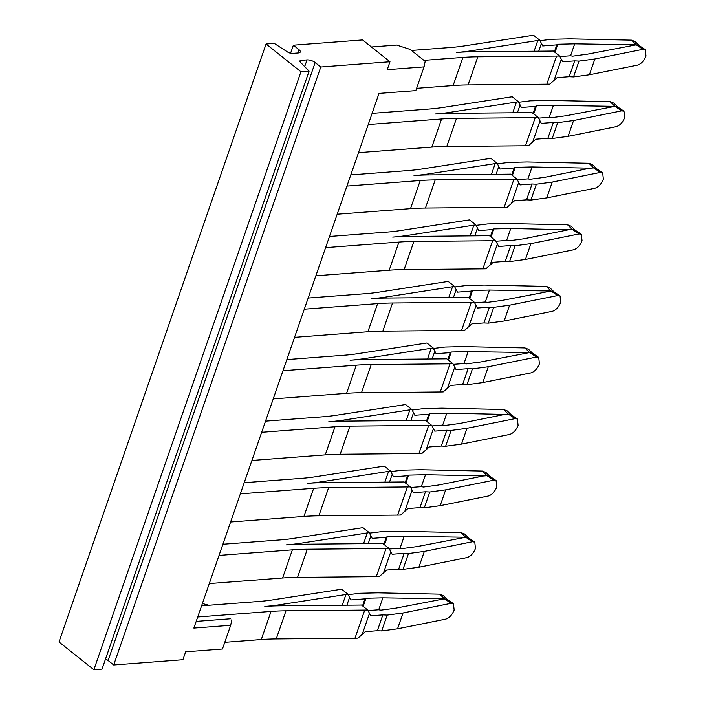 <?xml version="1.0" encoding="UTF-8"?>
<svg xmlns="http://www.w3.org/2000/svg" width="705" height="705" viewBox="0 0 705 705"><rect width="100%" height="100%" fill="white"/><g stroke="black" fill="none" stroke-linecap="round" stroke-linejoin="round"><path stroke-width="1.06" d="M266.076 43.992L300.947 71.778L93.88 669.75L59.008 641.964L266.076 43.992L274.219 43.375L287.534 51.985A4.045 1.586 -160.9 0 0 292.496 53.404L298.294 52.963A6.063 2.371 -160.9 0 0 300.295 51.967A6.063 2.371 -160.9 0 0 298.982 49.65L293.377 45.182L362.582 39.929L389.98 61.758L320.775 67.01L315.17 62.551L108.103 660.523A6.063 2.371 19.1 0 0 105.53 659.025M300.947 71.778L309.098 71.161L102.031 669.133L93.88 669.75M231.822 619.757L230.685 625.273L193.875 628.076L379.017 93.412L415.827 90.619L424.049 66.878L387.239 69.672L389.98 61.758M208.883 605.26L202.379 603.515M108.103 660.523L113.708 664.982L182.912 659.73L185.653 651.817L222.463 649.023L230.685 625.273M309.098 71.161L300.374 62.207A4.045 1.586 -160.9 0 1 299.881 61.009A4.045 1.586 -160.9 0 1 301.211 60.348L300.515 62.357M304.683 66.631L307.019 59.907L301.211 60.348M307.019 59.907A6.063 2.371 -160.9 0 1 315.17 62.551M424.049 66.878L425.185 61.353L410.239 49.447L396.651 45.049L371.412 46.962M290.592 53.227L293.377 45.182M113.708 664.982L320.775 67.01M556.571 56.065L546.824 84.203L468.076 84.926L477.823 56.788L556.571 56.065A80.899 31.646 19.1 0 0 559.567 55.986L553.328 51.024A70.782 27.698 19.1 0 1 551.09 51.068L472.341 51.8A212.355 83.084 19.1 0 0 468.481 51.862A212.355 83.084 19.1 0 0 462.313 52.091A212.355 83.084 19.1 0 0 456.664 52.443A212.355 83.084 19.1 0 0 462.145 51.959A212.355 83.084 19.1 0 0 467.759 51.289A212.355 83.084 19.1 0 0 471.099 50.804L537.809 40.485L534.09 51.227M477.823 56.788A202.238 79.127 19.1 0 0 474.729 56.841A202.238 79.127 19.1 0 0 468.543 57.052A202.238 79.127 19.1 0 0 462.885 57.405L423.934 60.366L411.482 50.443L450.433 47.482A202.238 79.127 19.1 0 0 455.915 46.988A202.238 79.127 19.1 0 0 461.519 46.31A202.238 79.127 19.1 0 0 464.19 45.922L530.891 35.602A80.899 31.646 19.1 0 1 533.535 35.25L539.774 40.22A70.782 27.698 19.1 0 0 537.809 40.485M468.076 84.926A202.238 79.127 19.1 0 0 464.983 84.979A202.238 79.127 19.1 0 0 458.805 85.19A202.238 79.127 19.1 0 0 453.148 85.543L416.62 88.319M546.824 84.203A80.899 31.646 19.1 0 0 549.821 84.133L557.17 77.629L569.199 76.713L574.681 60.886L562.652 61.802L559.567 55.986M569.199 76.713L573.526 76.933L589.398 74.792L637.514 65.124C641.162 63.961 643.982 60.938 645.991 56.065L645.304 49.641L639.003 45.446L636.262 44.812L587.635 54.135L572.76 56.144L570.486 55.774L559.885 56.576M573.526 76.933L579.008 61.106L574.681 60.886M579.008 61.106L594.879 58.964L589.398 74.792M645.304 49.641L642.995 49.297L594.879 58.964M539.774 40.22L542.718 45.931L556.791 44.856L554.368 51.844M639.276 45.622L635.152 41.569L631.513 40.15L569.622 38.845L551.61 39.277L540.012 40.696M555.002 52.355L557.814 44.239L556.809 44.732M557.814 44.239L574.707 43.833L636.245 44.794L639.082 45.499M337.184 214.223L410.513 208.654L420.259 180.515L346.922 186.085M425.45 208.037L435.196 179.898L513.945 179.176L504.198 207.314L425.45 208.037A202.238 79.127 19.1 0 0 422.348 208.09A202.238 79.127 19.1 0 0 416.17 208.31A202.238 79.127 19.1 0 0 410.513 208.654M435.196 179.898A202.238 79.127 19.1 0 0 432.094 179.951A202.238 79.127 19.1 0 0 425.917 180.163A202.238 79.127 19.1 0 0 420.259 180.515M513.945 179.176A80.899 31.646 19.1 0 0 516.932 179.096L510.702 174.135A70.782 27.698 19.1 0 1 508.464 174.179L429.715 174.91A212.355 83.084 19.1 0 0 425.846 174.972A212.355 83.084 19.1 0 0 419.687 175.201A212.355 83.084 19.1 0 0 414.029 175.554A212.355 83.084 19.1 0 0 419.519 175.069A212.355 83.084 19.1 0 0 425.133 174.399A212.355 83.084 19.1 0 0 428.473 173.915L495.174 163.595L491.455 174.338M350.79 174.928L407.807 170.592A202.238 79.127 19.1 0 0 413.28 170.099A202.238 79.127 19.1 0 0 418.885 169.429A202.238 79.127 19.1 0 0 421.555 169.033L488.257 158.713A80.899 31.646 19.1 0 1 490.9 158.361L497.14 163.331A70.782 27.698 19.1 0 0 495.174 163.595M504.198 207.314A80.899 31.646 19.1 0 0 507.195 207.244L514.535 200.74L526.564 199.832L532.046 183.996L520.017 184.913L516.932 179.096M497.14 163.331L500.092 169.041L514.157 167.966L511.733 174.963M512.376 175.466L515.188 167.349L532.072 166.944L590.111 168.169L545.009 177.246L530.134 179.255L527.86 178.885L517.259 179.687M590.129 168.187L593.628 167.922L590.111 168.195M536.373 184.216L552.244 182.075L600.36 172.408L602.669 172.751L603.357 179.176C601.356 184.049 598.527 187.072 594.879 188.244L546.763 197.902L530.891 200.044L536.373 184.216L532.046 183.996M530.891 200.044L526.564 199.832M596.641 168.733L592.517 164.688L588.878 163.26L526.987 161.956L508.975 162.388L497.377 163.807M515.188 167.349L514.183 167.843M602.669 172.751L596.377 168.557L593.628 167.922L596.456 168.61M535.254 117.62L525.516 145.759L446.767 146.481L456.505 118.343L535.254 117.62A80.899 31.646 19.1 0 0 538.25 117.541L532.011 112.58A70.782 27.698 19.1 0 1 529.772 112.624L451.033 113.355A212.355 83.084 19.1 0 0 447.164 113.417A212.355 83.084 19.1 0 0 441.004 113.646A212.355 83.084 19.1 0 0 435.346 113.999A212.355 83.084 19.1 0 0 440.828 113.514A212.355 83.084 19.1 0 0 446.441 112.844A212.355 83.084 19.1 0 0 449.781 112.359L516.492 102.04L512.773 112.782M456.505 118.343A202.238 79.127 19.1 0 0 453.412 118.396A202.238 79.127 19.1 0 0 447.234 118.607A202.238 79.127 19.1 0 0 441.577 118.96L368.239 124.529M372.108 113.373L429.116 109.037A202.238 79.127 19.1 0 0 434.597 108.544A202.238 79.127 19.1 0 0 440.202 107.865A202.238 79.127 19.1 0 0 442.872 107.477L509.574 97.158A80.899 31.646 19.1 0 1 512.218 96.805L518.457 101.776A70.782 27.698 19.1 0 0 516.492 102.04M358.493 152.668L431.83 147.098L441.577 118.96M446.767 146.481A202.238 79.127 19.1 0 0 443.665 146.534A202.238 79.127 19.1 0 0 437.488 146.746A202.238 79.127 19.1 0 0 431.83 147.098M525.516 145.759A80.899 31.646 19.1 0 0 528.503 145.688L535.853 139.185L547.882 138.277L553.363 122.441L541.334 123.357L538.25 117.541M547.882 138.277L552.209 138.488L568.08 136.347L616.196 126.68C619.845 125.516 622.665 122.494 624.674 117.62L623.987 111.196L617.695 107.001L614.945 106.367L566.327 115.691L551.442 117.7L549.169 117.33L538.567 118.132M552.209 138.488L557.69 122.661L553.363 122.441M557.69 122.661L573.562 120.52L568.08 136.347M623.987 111.196L621.678 110.852L573.562 120.52M518.457 101.776L521.409 107.486L535.474 106.411L533.05 113.399M617.959 107.178L613.835 103.124L610.195 101.705L548.305 100.401L530.292 100.833L518.695 102.251M533.694 113.91L536.505 105.794L535.5 106.288M536.505 105.794L553.39 105.389L614.927 106.349L617.774 107.054M224.78 642.326L261.299 639.55L271.046 611.411L197.717 616.981M201.577 605.815L258.594 601.488A202.238 79.127 19.1 0 0 264.075 600.995A202.238 79.127 19.1 0 0 269.671 600.316A202.238 79.127 19.1 0 0 272.341 599.929L339.052 589.609A80.899 31.646 19.1 0 1 341.696 589.257L347.926 594.218A70.782 27.698 19.1 0 0 345.961 594.491L279.259 604.811A212.355 83.084 19.1 0 1 275.919 605.295A212.355 83.084 19.1 0 1 270.306 605.956A212.355 83.084 19.1 0 1 264.824 606.45A212.355 83.084 19.1 0 1 270.473 606.097A212.355 83.084 19.1 0 1 276.642 605.868A212.355 83.084 19.1 0 1 280.502 605.798L359.25 605.075A70.782 27.698 19.1 0 0 361.489 605.022L367.728 609.992L370.812 615.809L382.841 614.892L377.36 630.719L365.331 631.636L362.167 634.474L369.499 613.306M276.237 638.933L285.983 610.794L364.732 610.063L354.985 638.21L276.237 638.933A202.238 79.127 19.1 0 0 273.143 638.977A202.238 79.127 19.1 0 0 266.966 639.197A202.238 79.127 19.1 0 0 261.299 639.55M285.983 610.794A202.238 79.127 19.1 0 0 282.881 610.838A202.238 79.127 19.1 0 0 276.704 611.059A202.238 79.127 19.1 0 0 271.046 611.411M364.732 610.063A80.899 31.646 19.1 0 0 367.728 609.992M354.985 638.21A80.899 31.646 19.1 0 0 357.981 638.131L362.167 634.474M347.926 594.218L350.879 599.929L364.943 598.862L362.529 605.851M447.428 599.62L443.304 595.575L439.673 594.156L377.783 592.843L359.762 593.275L348.173 594.703M363.163 606.362L365.974 598.237L364.97 598.739M365.974 598.237L382.859 597.831L444.397 598.801L395.796 608.142L380.92 610.142L378.647 609.772L368.045 610.583M387.168 615.104L403.04 612.962L451.156 603.304L453.465 603.647L454.152 610.063C452.143 614.945 449.314 617.959 445.675 619.131L397.558 628.798L381.687 630.931L387.168 615.104L382.841 614.892M381.687 630.931L377.36 630.719M447.243 599.497L444.397 598.801L447.164 599.444L453.465 603.647M297.554 577.377L307.301 549.239L386.049 548.508L376.303 576.646L297.554 577.377A202.238 79.127 19.1 0 0 294.452 577.421A202.238 79.127 19.1 0 0 288.274 577.642A202.238 79.127 19.1 0 0 282.617 577.994L209.288 583.564M307.301 549.239A202.238 79.127 19.1 0 0 304.199 549.283A202.238 79.127 19.1 0 0 298.021 549.503A202.238 79.127 19.1 0 0 292.363 549.856L219.035 555.425M386.049 548.508A80.899 31.646 19.1 0 0 389.037 548.437L382.806 543.467A70.782 27.698 19.1 0 1 380.568 543.52L301.819 544.242A212.355 83.084 19.1 0 0 297.959 544.313A212.355 83.084 19.1 0 0 291.791 544.533A212.355 83.084 19.1 0 0 286.133 544.894A212.355 83.084 19.1 0 0 291.623 544.401A212.355 83.084 19.1 0 0 297.237 543.74A212.355 83.084 19.1 0 0 300.577 543.255L367.279 532.936L363.56 543.678M222.895 544.26L279.911 539.933A202.238 79.127 19.1 0 0 285.393 539.44A202.238 79.127 19.1 0 0 290.989 538.761A202.238 79.127 19.1 0 0 293.659 538.373L360.37 528.054A80.899 31.646 19.1 0 1 363.005 527.701L369.244 532.663A70.782 27.698 19.1 0 0 367.279 532.936M376.303 576.646A80.899 31.646 19.1 0 0 379.299 576.575L386.64 570.081L398.677 569.164L404.159 553.337L392.121 554.253L389.037 548.437M369.244 532.663L372.196 538.373L386.261 537.307L383.846 544.295M398.677 569.164L402.996 569.376L418.867 567.243L466.992 557.576C470.632 556.404 473.46 553.381 475.461 548.508L474.782 542.092L468.481 537.889L465.732 537.254L417.113 546.587L402.238 548.587L399.964 548.217L389.363 549.028M402.996 569.376L408.477 553.548L404.159 553.337M408.477 553.548L424.348 551.407L418.867 567.243M474.782 542.092L472.473 541.748L424.348 551.407M468.746 538.065L464.621 534.02L460.991 532.601L399.101 531.288L381.079 531.72L369.482 533.147M384.481 544.806L387.292 536.681L386.287 537.184M387.292 536.681L404.176 536.276L465.714 537.245L468.561 537.941M318.871 515.822L328.618 487.684L407.367 486.952L397.62 515.091L318.871 515.822A202.238 79.127 19.1 0 0 315.769 515.866A202.238 79.127 19.1 0 0 309.592 516.086A202.238 79.127 19.1 0 0 303.934 516.439L230.606 522.008M328.618 487.684A202.238 79.127 19.1 0 0 325.516 487.728A202.238 79.127 19.1 0 0 319.339 487.948A202.238 79.127 19.1 0 0 313.681 488.301L240.343 493.87M407.367 486.952A80.899 31.646 19.1 0 0 410.354 486.882L404.124 481.912A70.782 27.698 19.1 0 1 401.885 481.964L323.137 482.687A212.355 83.084 19.1 0 0 319.268 482.749A212.355 83.084 19.1 0 0 313.108 482.978A212.355 83.084 19.1 0 0 307.45 483.339A212.355 83.084 19.1 0 0 312.941 482.846A212.355 83.084 19.1 0 0 318.554 482.176A212.355 83.084 19.1 0 0 321.894 481.7L388.596 471.381L384.877 482.123M244.212 482.705L301.229 478.378A202.238 79.127 19.1 0 0 306.701 477.884A202.238 79.127 19.1 0 0 312.306 477.206A202.238 79.127 19.1 0 0 314.976 476.818L381.678 466.498A80.899 31.646 19.1 0 1 384.322 466.137L390.561 471.107A70.782 27.698 19.1 0 0 388.596 471.381M397.62 515.091A80.899 31.646 19.1 0 0 400.616 515.02L407.957 508.525L419.986 507.609L425.467 491.782L413.438 492.689L410.354 486.882M390.561 471.107L393.513 476.818L407.578 475.752L405.155 482.74M405.798 483.251L408.609 475.126L425.494 474.721L483.533 475.954L438.431 485.031L423.555 487.032L421.282 486.661L410.68 487.472M489.878 476.386L487.032 475.69L483.533 475.972L487.049 475.699L489.799 476.333L496.091 480.537L493.782 480.193L445.666 489.852L440.184 505.679L488.301 496.02C491.949 494.848 494.778 491.826 496.778 486.952L496.091 480.537M440.184 505.679L424.313 507.82L429.794 491.993L425.467 491.782M429.794 491.993L445.666 489.852M424.313 507.82L419.986 507.609M490.063 476.51L485.939 472.465L482.299 471.046L420.409 469.733L402.396 470.164L390.799 471.592M408.609 475.126L407.605 475.628M340.189 454.267L349.927 426.128L428.675 425.397L418.937 453.535L340.189 454.267A202.238 79.127 19.1 0 0 337.087 454.311A202.238 79.127 19.1 0 0 330.909 454.531A202.238 79.127 19.1 0 0 325.252 454.884L251.914 460.453M349.927 426.128A202.238 79.127 19.1 0 0 346.834 426.173A202.238 79.127 19.1 0 0 340.656 426.393A202.238 79.127 19.1 0 0 334.998 426.745L261.661 432.306M428.675 425.397A80.899 31.646 19.1 0 0 431.671 425.326L425.432 420.356A70.782 27.698 19.1 0 1 423.194 420.409L344.454 421.132A212.355 83.084 19.1 0 0 340.586 421.193A212.355 83.084 19.1 0 0 334.426 421.423A212.355 83.084 19.1 0 0 328.768 421.784A212.355 83.084 19.1 0 0 334.249 421.29A212.355 83.084 19.1 0 0 339.863 420.621A212.355 83.084 19.1 0 0 343.203 420.145L409.913 409.825L406.195 420.559M265.529 421.149L322.537 416.822A202.238 79.127 19.1 0 0 328.019 416.329A202.238 79.127 19.1 0 0 333.624 415.65A202.238 79.127 19.1 0 0 336.294 415.263L402.996 404.943A80.899 31.646 19.1 0 1 405.639 404.582L411.879 409.552A70.782 27.698 19.1 0 0 409.913 409.825M418.937 453.535A80.899 31.646 19.1 0 0 421.925 453.465L429.274 446.97L441.304 446.053L446.785 430.226L434.756 431.134L431.671 425.326M411.879 409.552L414.831 415.263L428.896 414.196L426.472 421.185M427.115 421.687L429.927 413.571L446.811 413.165L504.851 414.399L459.748 423.476L444.864 425.476L442.59 425.106L431.989 425.917M504.868 414.408L508.367 414.143L504.842 414.417M451.112 430.438L466.983 428.296L515.099 418.638L517.408 418.981L518.096 425.397C516.086 430.27 513.266 433.293 509.618 434.465L461.502 444.124L445.63 446.265L451.112 430.438L446.785 430.226M445.63 446.265L441.304 446.053M511.381 414.954L507.256 410.909L503.617 409.49L441.727 408.177L423.714 408.609L412.117 410.037M429.927 413.571L428.922 414.073M517.408 418.973L511.116 414.778L508.367 414.143L511.196 414.831M361.498 392.711L371.244 364.564L449.993 363.842L440.246 391.98L361.498 392.711A202.238 79.127 19.1 0 0 358.404 392.755A202.238 79.127 19.1 0 0 352.227 392.976A202.238 79.127 19.1 0 0 346.569 393.328L273.232 398.898M371.244 364.564A202.238 79.127 19.1 0 0 368.151 364.617A202.238 79.127 19.1 0 0 361.965 364.837A202.238 79.127 19.1 0 0 356.307 365.19L282.978 370.751M449.993 363.842A80.899 31.646 19.1 0 0 452.989 363.771L446.75 358.801A70.782 27.698 19.1 0 1 444.511 358.854L365.763 359.576A212.355 83.084 19.1 0 0 361.903 359.638A212.355 83.084 19.1 0 0 355.734 359.867A212.355 83.084 19.1 0 0 350.085 360.229A212.355 83.084 19.1 0 0 355.567 359.735A212.355 83.084 19.1 0 0 361.18 359.065A212.355 83.084 19.1 0 0 364.52 358.589L431.231 348.27L427.512 359.004M286.847 359.594L343.855 355.267A202.238 79.127 19.1 0 0 349.336 354.774A202.238 79.127 19.1 0 0 354.941 354.095A202.238 79.127 19.1 0 0 357.611 353.699L424.313 343.388A80.899 31.646 19.1 0 1 426.957 343.027L433.196 347.997A70.782 27.698 19.1 0 0 431.231 348.27M440.246 391.98A80.899 31.646 19.1 0 0 443.242 391.91L450.592 385.406L462.621 384.498L468.102 368.671L456.073 369.579L452.989 363.771M433.196 347.997L436.139 353.707L450.213 352.641L447.79 359.629M448.424 360.132L451.235 352.015L468.129 351.61L529.666 352.57L481.057 361.921L466.181 363.921L463.908 363.551L453.306 364.362M472.429 368.882L488.301 366.741L536.417 357.082L538.726 357.417L539.413 363.842C537.404 368.715 534.584 371.738 530.936 372.91L482.819 382.568L466.948 384.71L472.429 368.882L468.102 368.671M466.948 384.71L462.621 384.498M532.698 353.399L528.574 349.354L524.934 347.935L463.044 346.622L445.031 347.054L433.434 348.481M451.235 352.015L450.231 352.509M538.726 357.417L532.425 353.223L529.684 352.588L532.504 353.275M294.549 337.343L367.878 331.773L377.624 303.626L304.296 309.195M382.815 331.156L392.562 303.009L471.31 302.286L461.563 330.425L382.815 331.156A202.238 79.127 19.1 0 0 379.722 331.2A202.238 79.127 19.1 0 0 373.544 331.421A202.238 79.127 19.1 0 0 367.878 331.773M392.562 303.009A202.238 79.127 19.1 0 0 389.46 303.062A202.238 79.127 19.1 0 0 383.282 303.282A202.238 79.127 19.1 0 0 377.624 303.626M471.31 302.286A80.899 31.646 19.1 0 0 474.306 302.216L468.067 297.246A70.782 27.698 19.1 0 1 465.829 297.298L387.08 298.021A212.355 83.084 19.1 0 0 383.22 298.083A212.355 83.084 19.1 0 0 377.052 298.312A212.355 83.084 19.1 0 0 371.403 298.673A212.355 83.084 19.1 0 0 376.884 298.18A212.355 83.084 19.1 0 0 382.498 297.51A212.355 83.084 19.1 0 0 385.838 297.034L452.539 286.715L448.821 297.448M308.156 298.039L365.172 293.712A202.238 79.127 19.1 0 0 370.654 293.218A202.238 79.127 19.1 0 0 376.25 292.54A202.238 79.127 19.1 0 0 378.92 292.143L445.63 281.824A80.899 31.646 19.1 0 1 448.274 281.471L454.505 286.442A70.782 27.698 19.1 0 0 452.539 286.715M461.563 330.425A80.899 31.646 19.1 0 0 464.56 330.354L471.909 323.851L483.938 322.943L489.42 307.116L477.391 308.023L474.306 302.216M454.505 286.442L457.457 292.152L471.522 291.086L469.107 298.074M483.938 322.943L488.265 323.154L504.137 321.013L552.253 311.354C555.892 310.182 558.721 307.16 560.731 302.286L560.043 295.862L553.742 291.667L551.002 291.033L502.374 300.356L487.499 302.366L485.225 301.996L474.624 302.798M488.265 323.154L493.747 307.327L489.42 307.116M493.747 307.327L509.618 305.186L504.137 321.013M560.043 295.862L557.734 295.527L509.618 305.186M554.007 291.844L549.882 287.799L546.252 286.38L484.361 285.067L466.34 285.499L454.751 286.926M469.741 298.576L472.553 290.46L471.548 290.954M472.553 290.46L489.437 290.055L550.975 291.015L553.822 291.72M315.866 275.778L389.195 270.218L398.942 242.071L325.613 247.64M404.132 269.601L413.879 241.454L492.628 240.731L482.881 268.869L404.132 269.601A202.238 79.127 19.1 0 0 401.03 269.645A202.238 79.127 19.1 0 0 394.853 269.865A202.238 79.127 19.1 0 0 389.195 270.218M413.879 241.454A202.238 79.127 19.1 0 0 410.777 241.507A202.238 79.127 19.1 0 0 404.599 241.718A202.238 79.127 19.1 0 0 398.942 242.071M492.628 240.731A80.899 31.646 19.1 0 0 495.615 240.661L489.385 235.69A70.782 27.698 19.1 0 1 487.146 235.734L408.398 236.466A212.355 83.084 19.1 0 0 404.538 236.527A212.355 83.084 19.1 0 0 398.369 236.757A212.355 83.084 19.1 0 0 392.711 237.109A212.355 83.084 19.1 0 0 398.202 236.624A212.355 83.084 19.1 0 0 403.815 235.955A212.355 83.084 19.1 0 0 407.155 235.47L473.857 225.151L470.138 235.893M329.473 236.483L386.49 232.148A202.238 79.127 19.1 0 0 391.971 231.654A202.238 79.127 19.1 0 0 397.567 230.984A202.238 79.127 19.1 0 0 400.237 230.588L466.948 220.268A80.899 31.646 19.1 0 1 469.583 219.916L475.822 224.886A70.782 27.698 19.1 0 0 473.857 225.151M482.881 268.869A80.899 31.646 19.1 0 0 485.877 268.799L493.218 262.295L505.256 261.388L510.737 245.56L498.699 246.468L495.615 240.661M475.822 224.886L478.774 230.597L492.839 229.53L490.424 236.519M491.059 237.021L493.87 228.905L510.755 228.499L568.803 229.724L523.692 238.801L508.816 240.81L506.542 240.44L495.941 241.242M575.139 230.165L572.293 229.46L568.794 229.751L572.31 229.477L575.06 230.112L581.361 234.307L579.052 233.963L530.927 243.63L525.445 259.458L573.57 249.799C577.21 248.627 580.039 245.604 582.039 240.731L581.361 234.307M525.445 259.458L509.574 261.599L515.055 245.772L510.737 245.56M515.055 245.772L530.927 243.63M509.574 261.599L505.256 261.388M575.324 230.288L571.2 226.243L567.569 224.816L505.679 223.511L487.657 223.943L476.06 225.362M493.87 228.905L492.865 229.398M196.193 621.378L230.57 618.761M297.818 52.998L298.982 49.65M470.746 51.817L471.099 50.804M453.148 85.543L462.885 57.405M554.007 80.467L561.339 59.299M642.995 49.297L636.262 44.812L631.513 40.15M538.726 51.183L541.414 43.428M574.707 43.833L570.557 55.801M428.12 174.928L428.473 173.915M511.381 203.578L518.704 182.419M496.091 174.294L498.779 166.539M600.36 172.408L593.628 167.922L588.878 163.26M552.244 182.075L546.763 197.902M532.072 166.944L527.93 178.911M449.438 113.373L449.781 112.359M532.698 142.022L540.021 120.855M621.678 110.852L614.945 106.367L610.195 101.705M517.408 112.738L520.096 104.983M553.39 105.389L549.248 117.356M278.907 605.824L279.259 604.811M345.961 594.491L342.242 605.234M346.886 605.19L349.574 597.435M439.673 594.156L444.397 598.801L451.156 603.304M382.859 597.831L378.717 609.799M403.04 612.962L397.558 628.798M282.617 577.994L292.363 549.856M300.224 544.26L300.577 543.255M383.485 572.918L390.817 551.751M368.204 543.634L370.883 535.87M472.473 541.748L465.732 537.254M460.991 532.601L465.714 537.245M404.176 536.276L400.035 548.243M303.934 516.439L313.681 488.301M321.542 482.705L321.894 481.7M404.802 511.363L412.125 490.195M389.512 482.079L392.2 474.315M493.782 480.193L487.049 475.699M482.299 471.046L487.032 475.69M425.494 474.721L421.352 486.688M325.252 454.884L334.998 426.745M342.859 421.149L343.203 420.145M426.12 449.808L433.443 428.64M410.83 420.524L413.518 412.76M515.099 418.638L508.367 414.143L503.617 409.49M466.983 428.296L461.502 444.124M446.811 413.165L442.669 425.133M346.569 393.328L356.307 365.19M364.168 359.594L364.52 358.589M447.428 388.252L454.76 367.085M432.147 358.968L434.835 351.205M536.417 357.082L529.684 352.588L524.934 347.935M488.301 366.741L482.819 382.568M468.129 351.61L463.978 363.577M385.485 298.039L385.838 297.034M468.746 326.697L476.078 305.529M453.465 297.413L456.153 289.649M557.734 295.527L551.002 291.033M546.252 286.38L550.975 291.015M489.437 290.055L485.296 302.022M406.803 236.483L407.155 235.47M490.063 265.133L497.395 243.974M474.782 235.849L477.461 228.094M579.052 233.963L572.31 229.477M567.569 224.816L572.293 229.46M510.755 228.499L506.613 240.467"/></g></svg>
